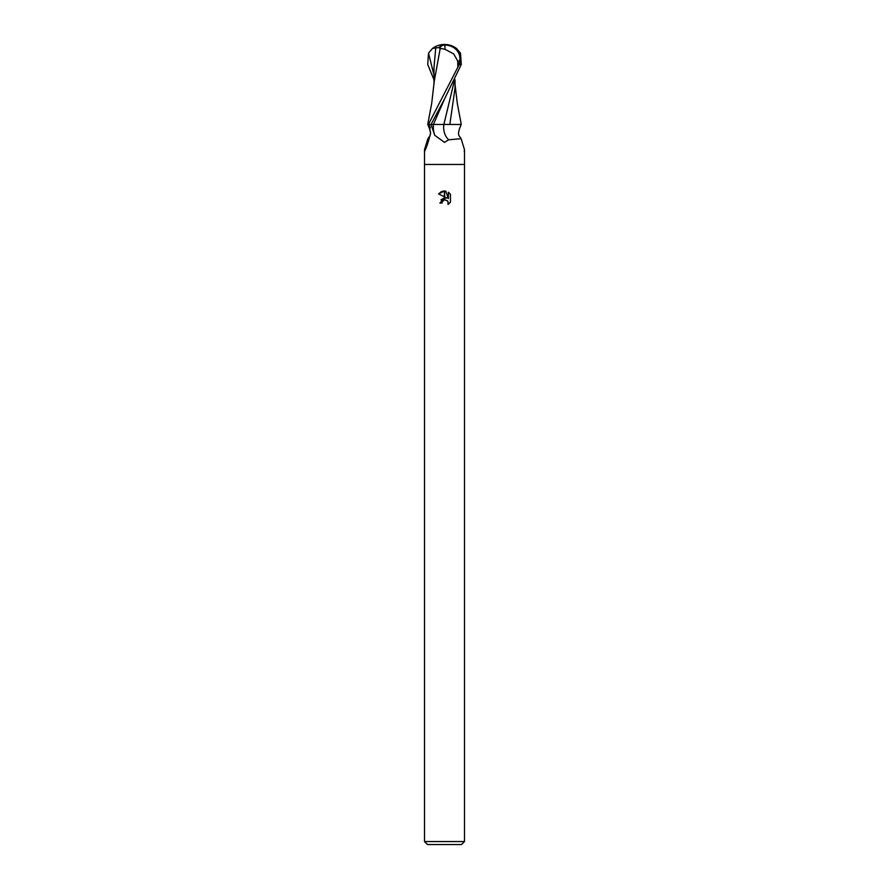 <?xml version="1.0" encoding="UTF-8"?>
<svg xmlns="http://www.w3.org/2000/svg" width="889" height="889" viewBox="0 0 889 889"><rect width="100%" height="100%" fill="white"/><g stroke="black" fill="none" stroke-linecap="round" stroke-linejoin="round"><path stroke-width="1.33" d="M424.498 150.786L424.498 164.465L464.503 164.465L464.503 841.55L424.498 841.55L424.498 164.465L464.503 164.465L464.503 150.786M464.169 150.786C464.469 151.819 464.58 151.441 464.491 149.674L461.124 138.706L448.667 139.773L444.5 142.384L434.743 135.295L431.032 124.46L444.622 98.779L461.28 64.453L460.491 53.151L456.49 48.439A20.003 20.003 0 0 0 444.5 44.45A17.324 14.891 167.9 0 1 459.28 64.453L428.398 124.46L427.72 124.46L431.698 103.413L434.099 82.499M424.498 841.55L427.498 844.55L461.502 844.55L464.503 841.55M447.045 198.114L444.644 196.925L444.644 191.002L445.789 191.135L448.378 198.603L448.378 192.202L450.445 194.291L450.445 202.181L448.056 204.47L448.389 203.036L447.456 200.781L444.644 199.892L444.644 197.78L447.045 198.114L444.644 197.791M442 203.059L439.899 203.059L444.356 197.825L444.356 199.958L442.333 201.614L442 203.059L442.211 201.892M447.923 201.37L448.056 204.47L450.445 202.181M444.356 196.78L438.555 193.924L444.356 190.991L444.356 196.78M444.5 197.803L440.944 199.881M442.333 201.614L444.344 199.958M444.5 199.925L445.467 199.858M450.445 194.291L448.378 192.213M445.789 191.135L444.644 191.002M444.022 191.002L441.544 191.568M441.433 191.624L438.555 193.924M428.776 124.46A20.658 16.802 54.8 0 1 430.376 127.86M425.387 149.13A20.658 16.802 54.8 0 1 424.509 149.674L427.876 138.706C430.52 134.817 432.087 135.039 427.865 124.46M428.398 124.46L431.054 124.46L428.865 124.46L430.609 132.894C428.798 140.584 426.876 146.552 424.831 150.786L424.586 151.374M424.831 150.786C424.531 151.819 424.42 151.441 424.509 149.674C424.42 151.441 424.531 151.819 424.831 150.786M454.246 81.332L443.867 124.46L461.135 124.46C456.913 135.039 458.48 134.817 461.124 138.706M443.833 124.46A21.769 17.702 -54.8 0 0 448.667 139.773M445.111 49.34L453.746 53.94L457.691 61.008L459.635 61.008A16.547 14.213 -12.1 0 0 444.522 45.05A16.547 14.213 -12.1 0 0 444.456 45.05A18.658 10.012 72.8 0 0 439.477 48.184L445.111 49.34A19.314 0.978 -90 0 0 444.522 45.05M448.045 124.46L430.509 124.46M449.834 124.46L455.046 88.122L455.046 79.743M433.954 79.743L427.72 64.453L428.509 53.151L432.51 48.439L439.322 47.45A19.369 10.39 -107.2 0 1 444.5 44.45L444.456 45.05M458.102 66.753L459.635 61.008M457.691 61.008L457.835 66.753M440.255 48.184L434.143 81.855M439.322 47.45L439.477 48.184M455.046 84.622L457.302 103.402L461.28 124.46L459.757 124.46M435.766 47.439L433.988 67.62L433.954 84.622M433.388 124.46A30.059 24.448 -54.8 0 0 434.743 135.295M459.28 64.453L461.28 64.453M444.611 98.779L433.421 124.46M428.509 53.151L433.965 74.987M444.5 44.45A20.003 20.003 0 0 0 432.51 48.439"/></g></svg>
